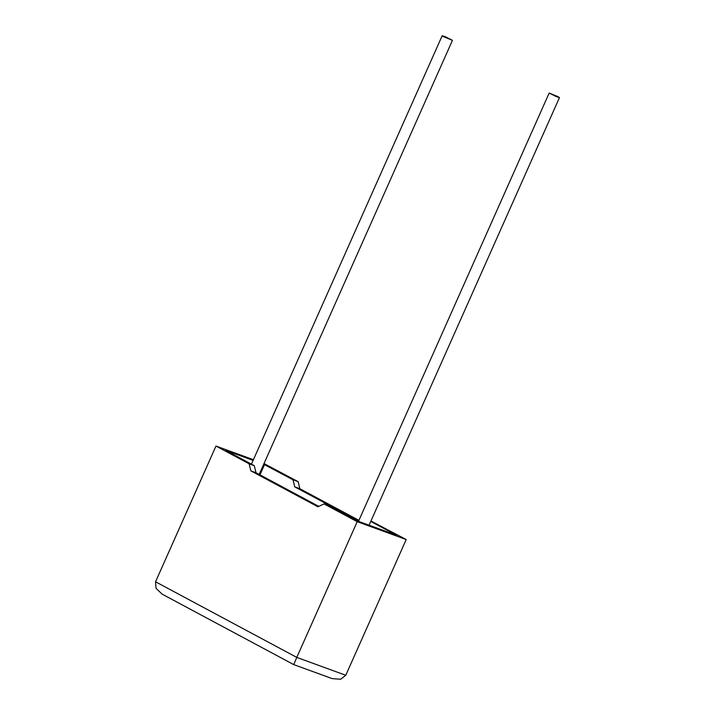 <?xml version="1.0" encoding="UTF-8"?>
<svg xmlns="http://www.w3.org/2000/svg" width="715" height="715" viewBox="0 0 715 715"><rect width="100%" height="100%" fill="white"/><g stroke="black" fill="none" stroke-linecap="round" stroke-linejoin="round"><path stroke-width="1.07" d="M558.102 96.713L559.452 97.624L556.1 96.534L549.165 93.039L558.102 96.713M443.523 36.662L452.452 40.326L445.525 36.84L442.174 35.75L443.523 36.662M370.951 521.012L406.209 539.539L345.783 675.264L340.608 679.25L332.216 678.624L293.722 664.601L162.099 594.12L156.04 588.293L155.548 581.787L215.975 446.062L249.142 463.821L250.867 470.872L317.916 506.774L324.047 503.923L329.177 505.8L357.643 521.038L396.369 535.151L370.763 521.432M324.047 503.923L357.214 521.682L296.788 657.407L345.783 675.264M406.209 539.539L357.214 521.682M264.014 463.561L298.146 481.669L299.862 488.72L358.921 520.35M358.608 521.056L294.732 486.852L293.007 479.801L263.71 464.258M259.965 474.867L264.55 464.562M253.11 460.397L225.815 450.45L254.281 465.688L255.997 472.74L318.792 506.372M249.142 463.821L254.281 465.688M293.007 479.801L298.146 481.669M253.414 459.7L215.975 446.062M250.867 470.872L255.997 472.74M294.732 486.852L299.862 488.72M293.758 664.566L296.788 657.407L155.548 581.787M559.452 97.624L369.083 525.203M452.452 40.326L259.17 474.447M442.174 35.75L251.43 464.16M549.165 93.039L358.483 521.342"/></g></svg>
